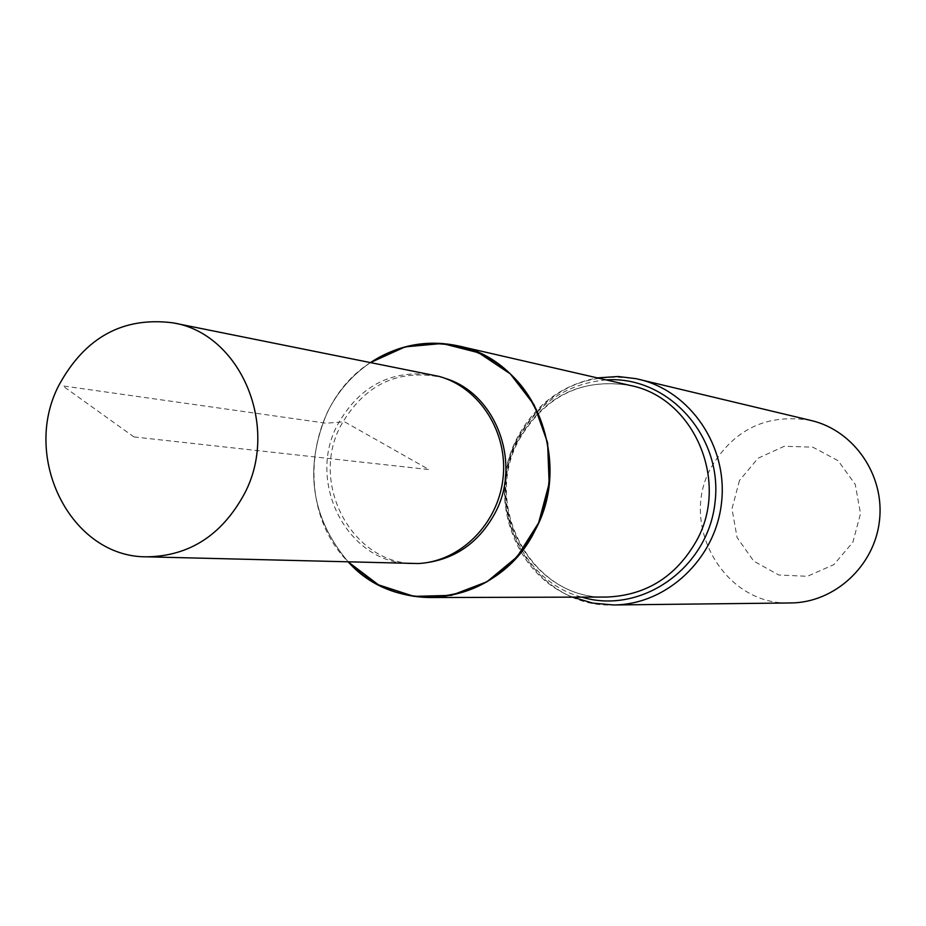 <?xml version="1.0" encoding="UTF-8"?>
<svg xmlns="http://www.w3.org/2000/svg" width="926" height="926" viewBox="0 0 926 926"><rect width="100%" height="100%" fill="white"/><g stroke="black" fill="none" stroke-linecap="round" stroke-linejoin="round"><path stroke-width="0.69" stroke-dasharray="4.63 3.47" d="M370.689 362.436C305.916 402.972 294.121 508.131 348.303 562.001M348.326 562.001C310.742 517.379 303.774 467.422 327.434 412.128C337.747 391.501 352.169 374.949 370.713 362.448C352.169 374.949 337.747 391.501 327.434 412.128C303.774 467.422 310.742 517.379 348.326 562.001M739.48 480.49L731.991 508.744L737.061 537.474L753.718 561.11L778.778 575L807.379 576.308L833.863 564.64L852.869 542.254L860.52 513.594L855.265 484.472L838.18 460.743L812.785 447.154L784.195 446.286L758.07 458.22L739.48 480.49M811.164 420.508C767.376 413.146 733.994 428.888 711.018 467.734C678.434 525.69 724.931 606.009 790.711 602.953M445.14 378.352L442.038 377.403C398.145 368.421 364.427 384.44 340.884 425.451C308.034 486.023 355.653 569.293 421.203 563.216L424.432 562.973M411.665 563.633C348.396 564.212 305.974 483.349 337.515 424.837C359.323 386.049 391.096 369.393 432.836 374.891M133.946 436.933L428.993 469.575L344.518 421.793L326.079 423.217L62.725 385.876L133.946 436.933M517.842 440.776C481.115 507.494 532.508 599.84 606.657 597.05C533.851 600.326 481.416 507.934 518.687 440.417C544.777 395.865 582.014 377.553 630.386 385.494C581.134 377.692 543.62 396.12 517.842 440.776M638.859 379.301C585.88 370.516 545.507 390.124 517.738 438.148C478.337 509.67 533.92 608.637 613.556 604.967M606.102 379.915C566.735 383.665 537.3 403.516 517.784 439.456C485.965 498.605 518.687 580.764 581.736 597.12M572.731 597.143C513.536 574.282 486.671 495.584 516.893 438.507C534.464 405.264 561.272 385.066 597.316 377.889M442.038 377.403L439.306 376.454M421.203 563.216L418.332 563.54"/><path stroke-width="1.39" d="M348.303 562.001C370.979 585.186 398.238 597.027 430.069 597.536C476.195 595.649 511.302 573.067 535.39 529.765C574.085 458.683 531.802 359.983 458.289 345.907C427.129 339.344 397.937 344.854 370.689 362.436M535.367 529.753C500.26 603.833 399.407 619.575 348.326 562.001L378.433 584.804L413.945 596.367L451.39 595.372L487.018 581.748L517.148 556.757L538.619 522.843L549.153 483.488L547.602 442.79L534.175 404.963L510.33 373.907L478.603 352.737L442.304 343.477L405.113 346.88L370.713 362.448C414.559 333.094 474.945 338.441 512.958 376.454C551.097 414.258 560.843 479.83 535.367 529.753M638.859 379.301C690.599 391.293 728.102 446.552 721.516 502.818C715.462 559.154 666.662 604.736 613.556 604.967L790.711 602.953C834.581 602.745 874.619 565.971 879.492 520.539C884.805 475.165 853.911 430.428 811.164 420.508L635.942 378.653L618.151 376.512L597.316 377.889M424.432 562.973C455.557 559.049 479.147 542.335 495.167 512.854C522.125 462.769 495.861 393.261 445.14 378.352M173.081 322.861L439.306 376.454C479.876 387.786 508.316 432.755 503.026 478.325C498.095 523.931 460.396 561.48 418.332 563.54L146.84 556.827C189.46 556.132 222.02 535.066 244.51 493.627C280.057 426.435 240.401 333.557 173.081 322.861C123.1 316.437 85.018 337.261 58.859 385.332C21.009 457.745 71.036 557.521 146.84 556.827M430.069 597.536L606.657 597.05C646.267 595.453 676.327 576.493 696.838 540.182C729.804 480.606 693.528 397.682 630.386 385.494L458.289 345.907M581.736 597.12C641.035 615.13 708.309 568.113 715.057 502.1C723.102 436.227 667.912 375.47 606.102 379.915M613.556 604.967L592.733 603.104L572.731 597.143"/></g></svg>
